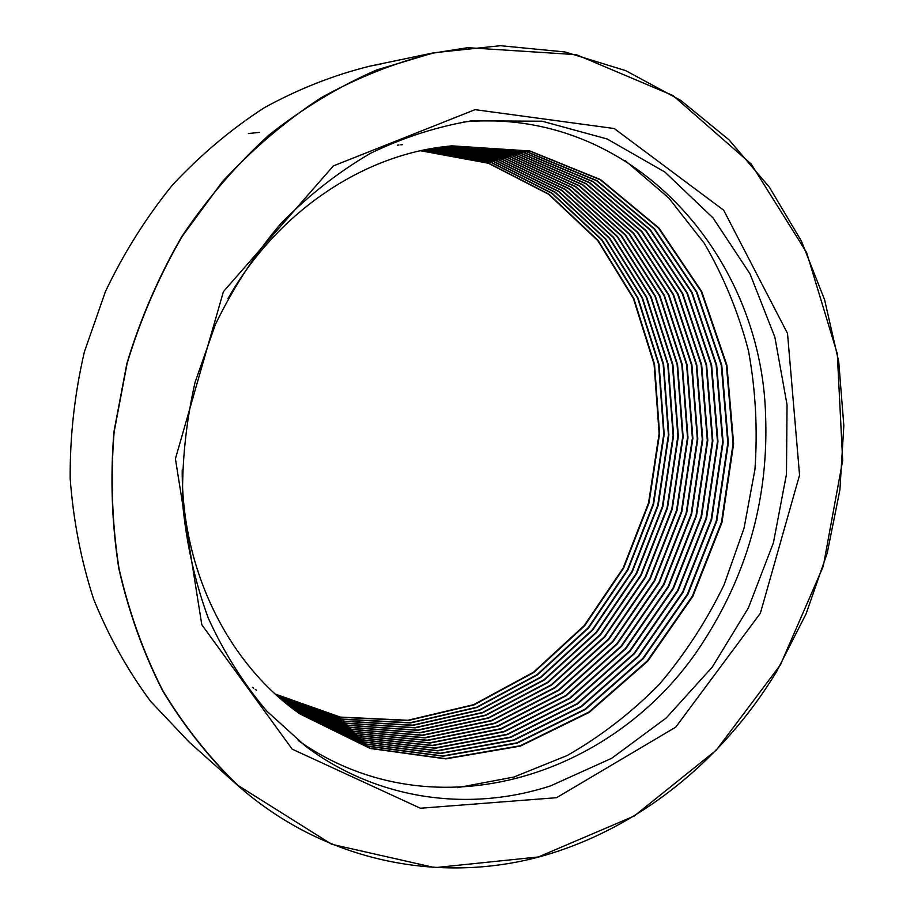 <?xml version="1.0" encoding="UTF-8"?>
<svg xmlns="http://www.w3.org/2000/svg" width="914" height="914" viewBox="0 0 914 914"><rect width="100%" height="100%" fill="white"/><g stroke="black" fill="none" stroke-linecap="round" stroke-linejoin="round"><path stroke-width="1.37" d="M467.74 47.688L433.944 52.978C395.442 62.518 357.877 77.416 321.237 97.672C285.602 120.911 252.641 148.936 222.353 181.726L182.172 236.372C159.047 276.268 140.699 318.609 127.126 363.384L114.136 431.899C110.423 478.216 112.045 523.688 118.991 568.325C128.885 611.866 143.464 652.596 162.749 690.504C184.388 726.344 209.512 758.003 238.108 785.492L331.668 844.273L434.881 867.649L538.312 856.978L634.11 816.088L716.279 750.154L780.373 664.924L823.24 566.36L842.674 460.542L837.293 353.718L806.605 252.515L751.148 163.972L673.001 95.559L576.3 54.657L467.74 47.688M556.557 797.694L420.371 808.239L292.172 749.149L201.8 624.742L175.419 458.805L223.416 291.635L333.359 165.914L475.086 109.646L614.231 128.531L723.682 210.209L787.525 333.439L799.556 475.12L760.379 613.214L675.732 727.156L556.557 797.694M463.535 121.95C631.071 106.584 761.499 254.252 765.601 415.607C768.548 495.377 748.84 569.091 706.488 636.738C622.411 774.524 435.692 837.407 298.181 740.489M550.696 785.823L611.717 758.277L666.215 717.981L712.28 667.083L748.395 607.89L773.415 542.79L786.474 474.24L787.045 404.799L774.855 337.095L750.006 273.857L713.011 217.898L664.866 172.026L607.147 138.985L542.151 121.219L471.59 120.819C437.235 126.543 403.52 137.386 370.444 153.335C338.214 172.152 308.349 195.562 280.838 223.564C255.155 253.898 233.356 287.487 215.453 324.333L195.082 382.315C185.908 422.554 181.76 462.964 182.651 503.568C186.422 543.647 194.945 581.784 208.221 618.013C223.976 652.585 243.49 683.603 266.762 711.058L305.573 746.224C378.03 800.641 470.024 812.249 550.696 785.823M457.423 787.685L513.885 777.049L567.4 755.432C601.138 736.078 631.848 712.314 659.508 684.14C685.1 653.898 706.636 620.766 724.105 584.754L744.019 528.303L754.941 469.453C757.763 429.523 755.627 390.072 748.543 351.09C738.626 312.874 723.888 276.953 704.306 243.341L668.717 197.915L625.096 160.521M182.217 469.945C181.475 571.273 229.094 664.638 299.941 713.937L370.181 748.463L445.712 758.894L520.466 746.075L589.222 712.372L647.763 661.153L692.812 596.396L721.969 522.408L733.622 443.747L726.893 365.143L701.724 291.555L658.96 228.032L600.578 179.624L529.926 150.97L451.813 145.84L442.456 146.891C359.476 157.219 276.154 213.648 228.043 298.535M299.758 713.811L369.976 748.246L445.438 758.62L520.135 745.778L588.833 712.086L647.306 660.902L692.309 596.191L721.443 522.271L733.085 443.678L726.379 365.143L701.244 291.6L658.526 228.123L600.212 179.715L529.629 151.05L451.596 145.863M298.147 712.646L368.056 746.315L443.039 756.198L517.164 743.162L585.303 709.527L643.285 658.64L687.899 594.386L716.782 521.026L728.355 443.039L721.752 365.097L696.902 292.057L654.641 228.911L596.922 180.618L527.001 151.77L449.619 146.057M297.964 712.52L367.839 746.098L442.776 755.935L516.833 742.865L584.903 709.241L642.839 658.388L687.408 594.18L716.268 520.889L727.83 442.97L721.249 365.086L696.422 292.103L654.218 229.003L596.556 180.721L526.715 151.85L449.402 146.08M296.364 711.355L365.943 744.179L440.399 753.524L513.897 740.271L581.407 706.716L638.84 656.149L683.032 592.398L711.652 519.655L723.145 442.33L716.667 365.04L692.126 292.549L650.368 229.791L593.3 181.612L524.11 152.558L447.437 146.286M296.193 711.229L365.737 743.973L440.137 753.262L513.577 739.986L581.018 706.442L638.395 655.898L682.541 592.192L711.149 519.518L722.631 442.262L716.153 365.029L691.658 292.606L649.945 229.871L592.935 181.715L523.825 152.638L447.22 146.32M294.616 710.064L363.852 742.054L437.783 750.874L510.663 737.404L577.557 703.929L634.442 653.681L678.211 590.421L706.568 518.295L717.981 441.633L711.618 364.983L687.397 293.04L646.141 230.648L589.701 182.606L521.243 153.369L445.278 146.537M294.445 709.927L363.646 741.848L437.52 750.611L510.343 737.118L577.168 703.654L634.008 653.43L677.731 590.227L706.065 518.158L717.479 441.565L711.115 364.972L686.928 293.086L645.718 230.739L589.347 182.709L520.957 153.449L445.061 146.571M292.903 708.761L361.795 739.94L435.19 748.246L507.453 734.57L573.729 701.175L630.077 651.236L673.435 588.467L701.541 516.947L712.874 440.948L706.625 364.926L682.712 293.531L641.936 231.505L586.137 183.6L518.398 154.169L443.13 146.811M292.731 708.636L361.59 739.723L434.927 747.983L507.133 734.285L573.352 700.901L629.643 650.985L672.955 588.273L701.038 516.81L712.36 440.879L706.122 364.914L682.244 293.577L641.525 231.596L585.783 183.691L518.112 154.249L442.924 146.834M291.2 707.459L359.75 737.827L432.619 745.63L504.265 731.76L569.948 698.445L625.759 648.814L668.694 586.537L696.548 515.61L707.802 440.251L701.666 364.869L678.074 294L637.778 232.362L582.606 184.571L515.576 154.98L441.016 147.085M291.029 707.322L359.545 737.621L432.356 745.378L503.957 731.474L569.571 698.17L625.325 648.574L668.225 586.342L696.045 515.485L707.299 440.182L701.175 364.857L677.605 294.057L637.366 232.442L582.252 184.674L515.29 155.06L440.799 147.12M289.532 706.145L357.728 735.736L430.071 743.036L501.123 728.972L566.189 695.737L621.474 646.415L664.01 584.629L691.601 514.296L702.786 439.577L696.765 364.8L673.469 294.479L633.653 233.207L579.11 185.553L512.777 155.78L438.914 147.394M289.361 706.019L357.523 735.53L429.82 742.785L500.803 728.687L565.823 695.463L621.052 646.175L663.541 584.434L691.11 514.159L702.283 439.508L696.274 364.8L673.012 294.525L633.242 233.287L578.756 185.645L512.491 155.86L438.697 147.417M287.876 704.843L355.729 733.645L427.546 740.466L497.993 726.207L562.476 693.052L617.236 644.039L659.36 582.721L686.7 512.983L697.805 438.903L691.898 364.743L668.899 294.948L629.575 234.041L575.637 186.525L510.001 156.591L436.823 147.702M287.716 704.705L355.535 733.439L427.295 740.214L497.684 725.933L562.099 692.789L616.813 643.799L658.891 582.538L686.208 512.857L697.313 438.834L691.418 364.743L668.454 294.993L629.163 234.121L575.294 186.627L509.726 156.682L436.618 147.737M286.253 703.529L353.752 731.566L425.044 737.906L494.897 723.465L558.785 690.39L613.031 641.685L654.755 580.847L681.844 511.68L692.881 438.229L687.077 364.686L664.387 295.405L625.519 234.864L572.198 187.496L507.247 157.414L434.756 148.034M286.093 703.392L353.558 731.36L424.793 737.655L494.588 723.191L558.42 690.127L612.609 641.457L654.287 580.664L681.364 511.554L692.389 438.16L686.597 364.675L663.93 295.451L625.119 234.955L571.856 187.587L506.973 157.494L434.55 148.068M284.654 702.203L351.799 729.498L422.565 735.37L491.823 720.746L555.129 687.762L608.861 639.354L650.185 578.985L677.034 510.4L687.991 437.566L682.301 364.617L659.897 295.862L621.509 235.686L568.782 188.455L504.517 158.225L432.71 148.376M284.494 702.078L351.604 729.292L422.325 735.119L491.526 720.472L554.764 687.499L608.438 639.126L649.728 578.802L676.554 510.275L687.511 437.498L681.833 364.617L659.451 295.908L621.109 235.778L568.439 188.547L504.254 158.305L432.516 148.411M283.066 700.889L349.856 727.441L420.12 732.857L488.784 718.05L551.508 685.146L604.725 637.047L645.661 577.145L672.258 509.121L683.146 436.903L677.571 364.56L655.464 296.319L617.521 236.509L565.4 189.415L501.82 159.047L430.688 148.731M282.917 700.752L349.662 727.236L419.869 732.605L488.487 717.787L551.142 684.894L604.314 636.818L645.204 576.963L671.79 508.995L682.667 436.835L677.103 364.549L655.018 296.364L617.121 236.589L565.058 189.506L501.546 159.127L430.483 148.765M281.512 699.564L347.948 725.385L417.687 730.355L485.768 715.376L547.92 682.564L600.624 634.762L641.171 575.317L667.54 507.864L678.348 436.252L672.875 364.492L651.054 296.764L613.58 237.32L562.041 190.363L499.135 159.87L428.677 149.096M281.363 699.427L347.754 725.19L417.447 730.103L485.471 715.114L547.555 682.312L600.224 634.533L640.725 575.135L667.071 507.738L677.868 436.184L672.418 364.492L650.619 296.81L613.18 237.4L561.71 190.466L498.861 159.95L428.472 149.142M255.303 689.407L256.594 690.321M402.468 144.663L400.892 144.812M279.981 698.239L346.052 723.351L415.276 727.864L482.775 712.726L544.356 680.005L596.568 632.499L636.727 573.501L662.856 506.607L673.595 435.601L668.225 364.435L646.689 297.21L609.661 238.12L558.717 191.312L496.473 160.693L426.678 149.485M279.821 698.102L345.858 723.145L415.036 727.624L482.478 712.463L544.001 679.742L596.156 632.271L636.281 573.318L662.387 506.482L673.127 435.532L667.768 364.423L646.255 297.256L609.272 238.2L558.385 191.414L496.211 160.773L426.484 149.519M252.435 687.351L253.704 688.253M398.938 145.018L397.373 145.177M278.462 696.902L344.167 721.317L412.888 725.408L479.816 710.109L540.825 677.468L592.535 630.249L632.317 571.707L658.206 505.362L668.877 434.95L663.621 364.366L642.359 297.656L605.776 238.92L555.415 192.26L493.834 161.515L424.702 149.873M278.313 696.776L343.984 721.112L412.648 725.156L479.519 709.847L540.471 677.205L592.135 630.032L631.882 571.536L657.749 505.236L668.408 434.893L663.164 364.366L641.936 297.69L605.399 239L555.084 192.351L493.571 161.595L424.507 149.919M276.965 695.577L342.316 719.295L410.523 722.951L476.88 707.493L537.329 674.943L588.547 628.021L627.952 569.936L653.601 504.14L664.204 434.31L659.051 364.309L638.075 298.09L601.938 239.708L552.147 193.208L491.218 162.338L422.748 150.284M276.816 695.44L342.133 719.09L410.283 722.711L476.582 707.242L536.975 674.692L588.148 627.804L627.518 569.753L653.144 504.014L663.747 434.253L658.594 364.298L637.652 298.124L601.549 239.788L551.816 193.3L490.955 162.418L422.554 150.33M275.491 694.24L340.476 717.284L408.17 720.518L473.955 704.911L533.856 672.453L584.594 625.827L623.622 568.165L649.043 502.917L659.577 433.682L654.527 364.24L633.825 298.512L598.122 240.496L548.891 194.145L488.613 163.172L420.806 150.707M275.343 694.103L340.294 717.079L407.941 720.278L473.669 704.66L533.513 672.201L584.195 625.599L623.188 567.994L648.586 502.791L659.12 433.613L654.07 364.24L633.402 298.558L597.745 240.576L548.571 194.236L488.362 163.252L420.611 150.753M776.854 671.173L806.079 613.9L827.239 553.016L839.92 489.813L843.828 425.627L838.755 361.83L824.611 299.826L801.441 241.125L769.428 187.256L728.995 139.819L680.781 100.414L625.724 70.641L565.069 51.972L500.438 45.7L433.796 52.784L376.534 70.001C338.9 86.487 303.071 108.149 269.047 134.975C236.532 164.566 207.512 198.327 181.966 236.269C158.842 276.188 140.482 318.529 126.909 363.326L113.919 431.854C110.206 478.193 111.816 523.676 118.774 568.337C128.657 611.877 143.235 652.619 162.509 690.55C184.16 726.401 209.283 758.083 237.891 785.583C323.168 860.748 434.915 883.187 534.907 858.04C635.081 832.026 721.809 762.013 776.854 671.173M237.891 785.583L189.118 742.065L150.627 701.381C127.777 670.579 108.8 636.555 93.696 599.333C81.106 560.648 73.269 520.317 70.172 478.33C69.921 435.921 74.651 393.797 84.351 351.947L105.464 291.509C123.824 252.961 146.126 217.509 172.358 185.142C200.474 154.969 231.128 129.16 264.34 107.692C298.535 88.944 333.701 75.097 369.816 66.162L381.149 63.991M259.713 132.336L248.391 133.547M228.957 777.323L238.108 785.492M421.937 55.48L433.944 52.978M433.796 52.784L369.816 66.162"/></g></svg>
